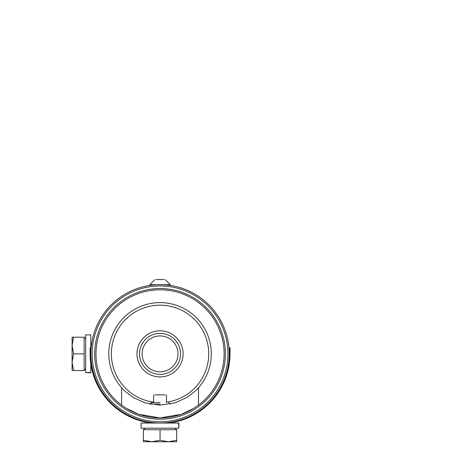 <?xml version="1.0" encoding="UTF-8"?>
<svg xmlns="http://www.w3.org/2000/svg" width="465" height="465" viewBox="0 0 465 465"><rect width="100%" height="100%" fill="white"/><g stroke="black" fill="none" stroke-linecap="round" stroke-linejoin="round"><path stroke-width="0.7" d="M90.861 353.859A69.186 69.186 0 0 0 160.047 423.045A69.186 69.186 0 0 0 229.233 353.859A69.186 69.186 0 0 0 160.047 284.673A69.186 69.186 0 0 0 90.861 353.859M149.8 423.045L149.8 422.284L148.951 422.15L152.381 422.621M170.638 422.232L171.143 422.15M159.344 423.04L141.087 423.045L141.087 428.172L178.822 428.172L178.967 423.045L178.577 423.045L178.822 428.172M178.577 423.045L161.494 423.028M165.499 422.83L165.976 422.79M227.949 353.859A67.902 67.902 0 0 0 160.047 285.958A67.902 67.902 0 0 0 92.146 353.859A67.902 67.902 0 0 0 160.047 421.767A67.902 67.902 0 0 0 227.949 353.859M225.386 353.859A65.344 65.344 0 0 1 160.047 419.203A65.344 65.344 0 0 1 94.703 353.859A65.344 65.344 0 0 1 160.047 288.521A65.344 65.344 0 0 1 225.386 353.859M193.736 408.346A64.06 64.06 0 0 1 126.341 408.34M85.676 372.634L85.676 334.899L90.803 334.899L90.803 359.061L90.803 334.899L85.676 334.899L85.676 372.634L90.803 372.779L90.803 372.389L85.676 372.634L90.803 372.779L90.803 372.389L85.676 372.634M90.803 363.77L90.803 372.389L90.803 363.77M91.727 342.943L91.373 345.489M91.361 345.547L91.25 346.518M90.96 350.209L90.902 351.523M91.117 359.8L91.157 360.241M91.216 360.869L91.622 364.112M91.622 343.612L90.803 343.612L91.634 343.571M158.629 289.817L156.426 289.904M155.612 284.818L149.8 284.673L158.722 284.69M157.49 284.725L156.426 284.772M161.372 284.69L170.295 284.673L164.494 284.818M164.36 284.812L163.953 284.783M163.68 284.772L162.622 284.725M84.142 345.536L84.142 370.518L73.58 370.518L72.098 362.189L73.58 353.859L72.098 345.536L72.098 337.206L73.58 337.206L72.098 337.206L72.098 345.536L73.58 337.206L84.142 337.206L84.142 353.859L73.58 353.859L72.098 345.536L73.58 337.206L84.142 337.206L84.142 345.536M72.098 370.518L72.098 345.536L72.098 362.189L73.58 353.859L84.142 353.859L84.142 370.518L73.58 370.518L72.098 362.189L72.098 370.518L73.58 370.518L72.098 370.518M160.047 376.923A23.064 23.064 0 0 1 136.983 353.859A23.064 23.064 0 0 1 160.047 330.801A23.064 23.064 0 0 1 183.105 353.859A23.064 23.064 0 0 1 160.047 376.923M166.453 402.12A48.686 48.686 0 0 0 208.628 350.651A48.686 48.686 0 0 0 160.047 305.174A48.686 48.686 0 0 0 111.466 350.651A48.686 48.686 0 0 0 153.642 402.12M177.985 353.859A17.937 17.937 0 0 0 160.047 335.922A17.937 17.937 0 0 0 142.11 353.859A17.937 17.937 0 0 0 160.047 371.797A17.937 17.937 0 0 0 177.985 353.859M139.547 353.859A20.501 20.501 0 0 0 160.047 374.36A20.501 20.501 0 0 0 180.548 353.859A20.501 20.501 0 0 0 160.047 333.364A20.501 20.501 0 0 0 139.547 353.859M95.988 353.859A64.06 64.06 0 0 0 121.609 405.108L126.341 408.34L138.954 414.35L160.018 417.919L181.123 414.356L193.736 408.346L198.485 405.108A64.06 64.06 0 0 0 160.047 289.8A64.06 64.06 0 0 0 95.988 353.859M154.519 417.68L155.665 417.773M155.787 417.779L157.118 417.855M157.135 417.855L157.815 417.884M157.827 417.884L162.611 417.872M121.609 405.108L121.609 387.758A51.249 51.249 0 0 1 160.047 302.61A51.249 51.249 0 0 1 198.485 387.758L198.485 405.108M121.609 387.758L124.655 390.925L132.705 397.203L144.888 402.818L160.047 405.108L175.212 402.812L187.389 397.209L195.445 390.92L198.485 387.758M156.205 279.552L163.889 279.552M154.921 394.861L165.174 394.861M160.047 404.085L149.858 404.085L160.047 404.085M160.047 402.545L151.334 402.545L160.047 402.545M151.718 429.707L176.7 429.707L176.7 440.262L168.377 441.75L160.047 440.262L151.718 441.75L143.389 441.75L143.389 429.707L151.718 429.707M160.047 429.707L160.047 440.262M176.7 441.75L176.7 440.262L176.7 441.75L151.718 441.75L143.389 440.262M170.603 422.795A74.016 71.825 -98.1 0 1 170.295 422.836A69.698 69.698 0 0 0 230.001 353.859L230.001 347.855L229.489 347.855L229.489 353.859A69.186 69.186 0 0 1 170.295 422.319M149.8 422.319A69.186 69.186 0 0 1 90.605 353.859L90.605 347.855L90.094 347.855L90.094 353.859A69.698 69.698 0 0 0 149.8 422.836A100.428 83.665 -81.9 0 1 149.585 422.807A138.843 98.371 -81.4 0 1 149.137 422.737A138.843 98.371 -81.4 0 0 149.585 422.807A100.428 83.665 -81.9 0 0 149.8 422.836A94.593 81.195 98.4 0 1 149.346 422.772M120.714 411.572A74.016 71.825 -55.5 0 1 119.97 411.066A100.428 83.665 -54.9 0 1 119.418 410.676A138.843 98.371 -54.4 0 1 119.052 410.415M122.219 412.565A192.62 115.866 122.8 0 1 121.935 412.379A74.016 71.825 123.3 0 1 121.179 411.885M146.702 422.319A225.275 125.306 101 0 1 146.26 422.232A138.843 98.371 101.4 0 1 145.818 422.144A100.428 83.665 101.8 0 1 145.156 422.005A74.016 71.825 102.5 0 1 144.278 421.807A86.984 77.864 103 0 1 143.836 421.709A138.843 98.371 103.4 0 1 143.511 421.627M143.4 421.604A74.016 71.825 -76 0 1 142.528 421.389A100.428 83.665 -75.4 0 1 141.872 421.214A138.843 98.371 -74.9 0 1 141.436 421.098A225.275 125.306 -74.5 0 1 141.005 420.976M146.15 422.208A138.843 98.371 101.1 0 0 146.591 422.296A192.62 115.866 101.1 0 1 146.26 422.232A108.589 86.996 101.4 0 1 145.818 422.144A77.382 73.441 101.8 0 1 145.156 422.005A94.593 81.195 -77.6 0 1 144.603 421.883M143.075 421.523A94.593 81.195 104.1 0 1 142.528 421.389A225.275 125.306 104.5 0 1 142.092 421.273A192.62 115.866 -75.1 0 1 141.767 421.185M102.37 393.361L102.114 392.989A94.593 81.195 146.1 0 1 101.8 392.524A192.62 115.866 -33.6 0 1 101.614 392.245L101.55 392.146M104.282 396.006A225.275 125.306 143 0 1 104.009 395.645A138.843 98.371 143.3 0 1 103.742 395.285A100.428 83.665 143.8 0 1 103.34 394.744A74.016 71.825 144.5 0 1 102.817 394.012M102.306 393.268A74.016 71.825 -34.1 0 1 101.8 392.524A94.593 81.195 146.1 0 0 102.114 392.989M103.015 394.285A94.593 81.195 -35.7 0 0 103.34 394.744A94.593 81.195 -35.7 0 1 103.015 394.285L102.753 393.919M125.538 414.559L125.143 414.338A94.593 81.195 120 0 1 124.661 414.053A100.428 83.665 -59.5 0 1 124.079 413.711A138.843 98.371 -59 0 1 123.69 413.484A225.275 125.306 -58.6 0 1 123.306 413.246M128.416 416.099A225.275 125.306 116.9 0 1 128.015 415.896A138.843 98.371 117.3 0 1 127.613 415.687A100.428 83.665 117.8 0 1 127.015 415.373A94.593 81.195 -61.7 0 1 126.521 415.106L126.125 414.89M125.44 414.507A74.016 71.825 -60.1 0 1 124.661 414.053A225.275 125.306 120.5 0 1 124.271 413.827M127.015 415.373A74.016 71.825 118.4 0 1 126.224 414.943M108.316 400.847A192.62 115.866 137.7 0 1 108.083 400.598A74.016 71.825 138.3 0 1 107.485 399.929M107.119 399.505A74.016 71.825 -40.5 0 1 106.532 398.819A100.428 83.665 -39.9 0 1 106.096 398.302A138.843 98.371 -39.4 0 1 105.811 397.953M142.528 421.389A394.297 165.773 104.1 0 0 143.179 421.552A77.382 73.441 -75.9 0 1 142.528 421.389A108.589 86.996 -75.5 0 1 142.092 421.273M133.182 418.279A113.948 89.117 -67.3 0 1 132.665 418.064A225.275 125.306 -66.9 0 1 132.246 417.884M134.013 418.616A86.984 77.864 -68 0 1 133.391 418.366A138.843 98.371 -67.6 0 1 132.973 418.192A225.275 125.306 -67.2 0 1 132.56 418.018M130.194 416.96A225.275 125.306 115.3 0 1 129.787 416.768A138.843 98.371 115.7 0 1 129.38 416.576A100.428 83.665 116.1 0 1 128.776 416.28A74.016 71.825 116.8 0 1 127.974 415.873M127.172 415.454A74.016 71.825 -61.7 0 1 126.381 415.03A100.428 83.665 -61.1 0 1 125.788 414.704A138.843 98.371 -60.6 0 1 125.399 414.484A225.275 125.306 -60.2 0 1 125.143 414.338A225.275 125.306 -60.2 0 1 125.004 414.257M138.512 420.232A225.275 125.306 108 0 1 138.082 420.093A138.843 98.371 108.3 0 1 137.652 419.947A100.428 83.665 108.8 0 1 137.012 419.732A94.593 81.195 -70.7 0 1 136.483 419.546L136.059 419.395A86.984 77.864 -69.9 0 1 135.652 419.244M137.884 420.023A192.62 115.866 108.5 0 1 137.564 419.918M117.07 408.933A225.275 125.306 128 0 1 116.715 408.654A138.843 98.371 128.4 0 1 116.36 408.375A100.428 83.665 128.8 0 1 115.837 407.95A74.016 71.825 129.5 0 1 115.14 407.381M114.454 406.799A74.016 71.825 -49.1 0 1 113.774 406.207A192.62 115.866 -48.5 0 1 113.518 405.986L113.437 405.91M112.885 405.416A69.698 69.698 0 0 0 113.518 405.986M111.978 404.573A192.62 115.866 133.5 0 1 111.734 404.341A74.016 71.825 134 0 1 111.083 403.713M110.682 403.318A74.016 71.825 -44.8 0 1 110.048 402.684A100.428 83.665 -44.2 0 1 109.577 402.196A138.843 98.371 -43.7 0 1 109.269 401.87M118.906 410.31A225.275 125.306 126.1 0 1 118.546 410.043A138.843 98.371 126.5 0 1 118.186 409.775A100.428 83.665 126.9 0 1 117.645 409.369A94.593 81.195 -52.6 0 1 117.197 409.031L116.843 408.752M116.314 408.334L115.959 408.049A94.593 81.195 129.2 0 1 115.523 407.695A100.428 83.665 -50.3 0 1 115.006 407.264A138.843 98.371 -49.8 0 1 114.663 406.974A225.275 125.306 -49.5 0 1 114.32 406.683L114.233 406.608M117.645 409.369A74.016 71.825 127.6 0 1 116.93 408.822M116.221 408.264A74.016 71.825 -50.9 0 1 115.523 407.695M136.483 419.546A94.593 81.195 -70.7 0 0 137.012 419.732A74.016 71.825 109.4 0 1 136.164 419.43M135.321 419.122A74.016 71.825 -69.1 0 1 134.478 418.802A192.62 115.866 -68.6 0 1 134.164 418.674L134.06 418.634M135.425 419.163L135.007 419A94.593 81.195 111.1 0 1 134.478 418.802A94.593 81.195 111.1 0 0 135.007 419M144.371 421.831A86.984 77.864 -75.8 0 1 141.098 421.005A138.843 98.371 -74.3 0 1 140.773 420.912L140.447 420.819M145.801 422.139L145.69 422.115A192.62 115.866 101.8 0 1 145.359 422.046A86.984 77.864 102.1 0 1 144.917 421.953L144.592 421.883A73.11 71.383 -77 0 1 143.604 421.65M144.917 421.953A77.382 73.441 102.6 0 1 144.26 421.807M142.185 421.296A77.382 73.441 -75.1 0 1 141.529 421.121A86.984 77.864 -74.6 0 1 141.098 421.005A192.62 115.866 -74.3 0 1 140.773 420.912L140.663 420.883M178.7 421.087A192.62 115.866 74.8 0 1 178.374 421.174A74.016 71.825 75.3 0 1 177.502 421.4A74.016 71.825 75.3 0 0 178.374 421.174A192.62 115.866 74.8 0 0 178.7 421.087M176.956 421.54A74.016 71.825 -103.5 0 1 176.084 421.749A100.428 83.665 -102.8 0 1 175.427 421.9A138.843 98.371 -102.3 0 1 174.985 421.993A138.843 98.371 -102.3 0 0 175.427 421.9A100.428 83.665 -102.8 0 0 176.084 421.749A74.016 71.825 -103.5 0 0 176.956 421.54M172.381 422.505A192.62 115.866 80.2 0 1 172.05 422.563A74.016 71.825 80.7 0 1 171.161 422.708M207.099 405.509A108.589 86.996 -132 0 1 206.768 405.811L206.431 406.114M206.175 406.334L205.838 406.631A94.593 81.195 49.4 0 1 205.408 406.997M202.281 409.496A74.016 71.825 -126.7 0 1 201.56 410.037A100.428 83.665 -126 0 1 201.014 410.432A138.843 98.371 -125.6 0 1 200.648 410.694A225.275 125.306 -125.2 0 1 200.281 410.955M204.926 407.398A225.275 125.306 50.4 0 1 204.583 407.683A138.843 98.371 50.7 0 1 204.234 407.974A100.428 83.665 51.2 0 1 203.705 408.392A74.016 71.825 51.9 0 1 202.996 408.95M199.409 411.554L199.316 411.618A192.62 115.866 56.1 0 1 199.032 411.804A74.016 71.825 56.6 0 1 198.282 412.304M197.526 412.786A74.016 71.825 -121.9 0 1 196.759 413.263A100.428 83.665 -121.3 0 1 196.184 413.612A138.843 98.371 -120.8 0 1 195.794 413.844A225.275 125.306 -120.4 0 1 195.405 414.071M208.616 404.097L208.128 404.562A80.759 75.028 46.9 0 1 207.716 404.945A86.984 77.864 -132.6 0 1 207.221 405.404A138.843 98.371 -132.1 0 1 206.884 405.707A225.275 125.306 -131.8 0 1 206.547 406.003L206.466 406.079M181.234 420.343A225.275 125.306 72.7 0 1 180.804 420.476A138.843 98.371 73.1 0 1 180.368 420.604A100.428 83.665 73.5 0 1 179.722 420.796A74.016 71.825 74.2 0 1 178.856 421.046M177.985 421.278A74.016 71.825 -104.3 0 1 177.113 421.499A100.428 83.665 -103.7 0 1 176.456 421.662A138.843 98.371 -103.2 0 1 176.02 421.761A225.275 125.306 -102.8 0 1 175.584 421.865M179.722 420.796A94.593 81.195 -105.9 0 1 179.182 420.953M177.659 421.36A94.593 81.195 75.8 0 1 177.113 421.499A225.275 125.306 76.2 0 1 176.677 421.61M185.733 418.756A192.62 115.866 68.7 0 1 185.419 418.878A74.016 71.825 69.2 0 1 184.576 419.192M184.047 419.389A74.016 71.825 -109.5 0 1 183.198 419.692A100.428 83.665 -108.9 0 1 182.559 419.907A138.843 98.371 -108.4 0 1 182.135 420.052M177.27 421.459L176.723 421.598M170.649 422.784L170.318 422.836A77.382 73.441 81.6 0 0 170.876 422.755A108.589 86.996 81.1 0 0 171.318 422.685A192.62 115.866 80.8 0 0 171.655 422.627A138.843 98.371 80.8 0 1 171.207 422.702A86.984 77.864 81.3 0 1 170.539 422.801A77.382 73.441 81.8 0 1 170.295 422.836L169.87 422.9M193.981 414.885A225.275 125.306 61.3 0 1 193.585 415.1A138.843 98.371 61.7 0 1 193.19 415.309A100.428 83.665 62.1 0 1 192.591 415.629A94.593 81.195 -117.4 0 1 192.092 415.884L191.69 416.088M191.086 416.39L190.685 416.588A94.593 81.195 64.4 0 1 190.173 416.832A225.275 125.306 64.8 0 1 189.767 417.024M193.446 415.175A225.275 125.306 61.8 0 1 193.045 415.39A138.843 98.371 62.2 0 1 192.65 415.6A100.428 83.665 62.6 0 1 192.591 415.629A74.016 71.825 62.8 0 1 191.789 416.041M190.987 416.442A74.016 71.825 -115.7 0 1 190.173 416.832A100.428 83.665 -115.1 0 1 189.563 417.117A138.843 98.371 -114.6 0 1 189.156 417.308A225.275 125.306 -114.3 0 1 188.744 417.489M196.224 413.588L195.742 413.879M192.591 415.629A100.428 83.665 62.6 0 1 192.051 415.908A74.016 71.825 63.3 0 1 191.243 416.315M190.435 416.71A74.016 71.825 -115.2 0 1 189.621 417.093A100.428 83.665 -114.6 0 1 189.005 417.372A138.843 98.371 -114.1 0 1 188.598 417.558A225.275 125.306 -113.8 0 1 188.186 417.739M211.343 401.324A74.016 71.825 -136.7 0 1 210.726 401.975A192.62 115.866 -136.2 0 1 210.494 402.219L210.413 402.301M213.58 398.796A225.275 125.306 40.3 0 1 213.29 399.139A138.843 98.371 40.7 0 1 212.999 399.476A100.428 83.665 41.2 0 1 212.552 399.987A74.016 71.825 41.8 0 1 211.953 400.656M202.374 409.427L202.013 409.7A94.593 81.195 53.5 0 1 201.56 410.037M203.705 408.392A94.593 81.195 -128.3 0 1 203.263 408.741L202.909 409.02M197.619 412.728L197.236 412.967A94.593 81.195 58.2 0 1 196.759 413.263M199.032 411.804A94.593 81.195 -123.5 0 1 198.567 412.118L198.189 412.362M190.133 416.855A94.593 81.195 64.9 0 1 189.621 417.093M192.051 415.908A94.593 81.195 -116.9 0 1 191.545 416.163L191.144 416.361M211.418 401.237L211.116 401.568A94.593 81.195 43.4 0 1 210.726 401.975M212.552 399.987A94.593 81.195 -138.3 0 1 212.18 400.406L211.877 400.743M134.118 418.657A108.589 86.996 111.8 0 1 133.705 418.494A192.62 115.866 112.1 0 1 133.391 418.366L133.286 418.32M126.875 415.297A94.593 81.195 118.4 0 1 126.381 415.03M128.776 416.28A94.593 81.195 -63.3 0 1 128.27 416.024M114.535 406.869L114.198 406.579A94.593 81.195 131.1 0 1 113.774 406.207M115.837 407.95A94.593 81.195 -50.7 0 1 115.401 407.596M85.676 338.997L84.142 337.206L85.676 338.997M85.676 368.722L84.142 370.518L85.676 368.722M149.8 284.673L154.921 279.552M170.295 284.673L165.174 279.552M166.453 402.545L166.453 394.861M153.642 402.545L153.642 394.861M170.295 423.045L170.295 422.284M145.185 428.172L143.389 429.707M168.76 402.545L170.289 404.073M174.91 428.172L176.7 429.707M151.334 402.545L149.806 404.073"/></g></svg>
